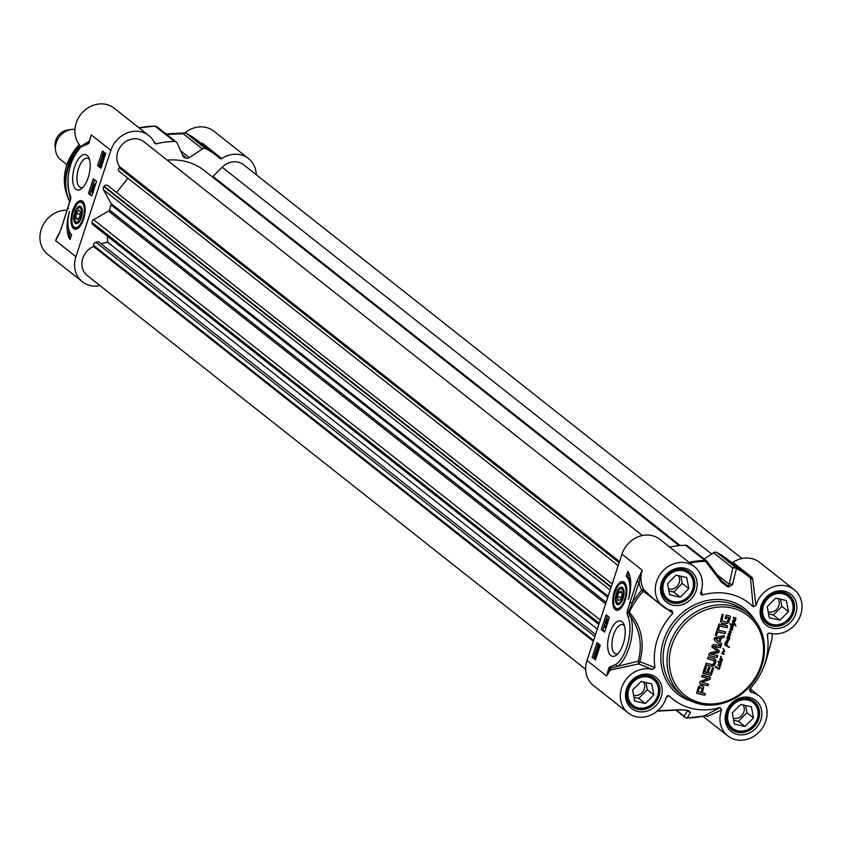 <?xml version="1.0" encoding="UTF-8"?>
<svg xmlns="http://www.w3.org/2000/svg" width="844" height="844" viewBox="0 0 844 844"><rect width="100%" height="100%" fill="white"/><g stroke="black" fill="none" stroke-linecap="round" stroke-linejoin="round"><path stroke-width="1.27" d="M728.752 617.724L726.884 617.133L726.315 618.831L725.101 618.557L726.23 615.118L729.691 615.92L730.387 617.407L728.467 622.555L725.745 623.916L721.715 622.935L720.438 621.289L722.137 614.4L723.424 614.706L722.084 618.768L722.359 621.015L725.766 622.07L727.486 621.406L728.752 617.724L726.621 616.922L726.062 618.631L725.144 618.42M722.084 618.768L722.095 620.804M723.118 614.632L721.82 618.568M722.696 623.378L721.451 622.724M724.722 623.853L722.443 623.167M725.745 623.916L724.458 623.653M727.728 623.283L725.481 623.716M728.467 622.555L727.465 623.072M729.111 621.311L728.214 622.344M730.387 617.407L728.847 621.1M729.691 615.92L730.429 616.458L730.123 617.207M729.427 615.719L730.165 616.247M719.499 626.638L718.318 630.225L725.618 631.903L725.059 633.633L717.759 631.945L716.577 635.521L715.29 635.226L718.212 626.343L719.499 626.638M713.507 646.156L718.603 650.196L719.204 651.747L718.191 652.739L710.891 653.994L717.801 655.704L717.231 657.434L709.677 655.683L708.981 654.089L710.659 652.591L717.569 651.368L711.703 646.441L713.423 644.278L720.987 646.019L720.417 647.749L713.349 646.304M718.603 650.196L719.215 650.819L718.328 652.37L710.954 654.153M717.231 657.434L709.677 655.683L708.907 654.828M717.569 651.368L712.22 647.232M702.24 685.919L703.748 687.1L702.303 692.892L705.341 693.589L704.772 695.319L696.627 693.103L698.421 686.773L700.436 685.592L702.24 685.919M702.841 686.172L703.748 687.1L702.303 692.892M697.228 693.578L696.627 693.103M708.127 672.879L710.521 673.29L712.431 667.826L713.718 668.121L711.144 675.063L703.938 673.765L703.179 672.077L705.109 666.201L706.396 666.496L705.014 672.162L706.839 672.584L708.622 667.15L709.909 667.446L708.127 672.879L709.604 667.382M710.553 675.242L703.147 673.248M704.772 671.444L704.909 672.119M709.677 676.772L710.036 679.188L701.965 682.427L708.454 684.125L707.905 685.803L700.383 684.062L699.676 682.395L700.182 681.498L708.137 678.386L701.649 676.73L702.197 675.052L710.268 677.088M707.905 685.803L699.834 683.756M721.114 645.628L714.53 640.396L714.056 638.665L715.522 637.389L724.374 635.711L723.772 637.526L721.293 637.969L719.848 642.379L721.704 643.814L721.114 645.628M718.423 625.699L718.993 623.969L727.581 625.953L727.011 627.672L718.423 625.699M712.209 664.587L713.824 663.595L714.267 660.757L707.557 658.742L708.127 657.012L714.773 658.7L715.902 660.483L715.501 662.994L714.309 665.304L712.252 666.37L705.51 664.966L706.08 663.247L712.209 664.587M714.267 660.757L707.61 658.605M714.773 658.7L715.638 659.607L715.459 662.065L713.285 665.758L710.817 666.043L705.552 664.829M728.625 640.132L726.758 638.127L727.37 637.621L728.351 639.815L729.005 639.256L728.994 637.895L727.444 636.777L729.543 637.558L728.013 634.815L729.912 635.458L729.838 634.424L728.393 633.781L728.921 633.295L730.081 633.96L729.1 631.375L730.925 631.871L730.028 628.812L732.497 630.246L730.155 629.339L731.347 632.462L729.511 631.713L730.682 634.53L729.532 635.986L729.828 637.779L728.984 639.879L727.76 639.836M728.013 639.077L728.351 639.815M728.762 637.79L727.444 636.777M729.111 636.07L728.657 635.543M728.625 634.846L729.501 635.521M732.392 629.856L729.891 629.128L731.083 632.251L729.248 631.502L730.419 634.234L729.269 635.775L729.248 639.341M720.037 666.507L719.626 668.786L718.75 669.271L715.628 667.34L715.575 666.517L719.278 668.691L719.615 666.422L717.811 665.188L720.016 666.074L719.763 664.597L720.438 665.505L719.89 666.391M715.575 666.517L716.408 667.129M719.763 664.597L719.784 666.306M732.803 626.986L732.581 629.149L731.199 628.98L730.704 626.86L732.402 628.875L730.767 626.564L732.803 626.986M731.4 628.548L732.086 629.002M731.664 627.472L730.809 626.818M731.242 626.67L732.254 627.356M734.786 621.775L733.9 622.007L732.676 620.393L733.172 620.045L733.942 621.543L734.755 621.258L734.786 619.939L733.394 617.945L733.816 617.365L734.987 619.633L735.683 617.534L735.884 619.158L734.786 621.775L733.373 621.659M733.309 620.931L733.942 621.543M735.261 619.95L734.396 619.654M734.649 618.895L734.987 619.633M720.924 660.641L721.092 661.707L719.668 659.691L720.27 659.185L720.924 661.168A6.393 5.623 -51.7 0 1 720.924 661.126L721.525 661.358L721.958 660.293L720.259 658.499L720.924 658.425L720.649 656.347L721.356 656.453L720.934 657.698L722.527 659.565L720.713 662.899L720.955 664.618L719.257 664.091L718.624 662.846L719.193 662.413L717.801 661.306L720.449 662.456L721.166 662.224L720.67 661.401M719.193 662.413L717.833 661.506M719.257 661.517L720.449 662.456M721.124 658.151L722.126 659.259M726.431 640.29L728.783 640.49L726.842 640.501L727.781 643.012L725.787 642.031L727.359 642.411L726.431 640.29M723.582 649.838L723.234 648.54L724.732 651.167L723.16 652.022L723.941 654.395L721.652 653.383L723.825 653.868L722.422 651.695L724.405 651.346L723.582 649.838M722.981 648.308L724.479 650.967L722.897 651.821L724.046 653.689L723.677 654.195L721.43 653.351M731.305 624.592L733.89 623.484L732.571 621.733L735.008 623.885L735.989 626.132L734.048 623.843L731.716 624.433L733.025 625.921L733.457 624.56L733.394 626.227L731.484 625.425L731.189 626.354L731.178 625.13L730.007 623.959L731.305 624.592L730.239 623.737M732.919 622.629L732.37 622.207L732.919 622.629M732.571 621.733L734.744 623.684L735.725 625.921M735.187 624.803L733.89 623.632L731.505 624.117M731.463 624.233L733.025 625.921M733.394 626.227L731.221 625.225L730.925 626.142M731.178 625.13L730.039 624.138M725.935 644.943L726.789 645.47L726.167 643.181L725.196 644.014L725.46 645.46L724.817 644.025L725.534 642.748L726.431 642.717L727.074 645.597L729.416 647.253L725.587 645.375L725.64 644.742L726.526 645.333M726.167 643.181L725.218 643.234L724.711 645.217M729.332 647.453L726.389 645.829M728.425 647.158L727.57 646.472M719.193 626.564L718.318 630.225M716.577 635.521L715.343 635.089M717.759 631.945L716.324 635.31M725.059 633.633L717.495 631.745M725.312 631.839L724.796 633.422M720.417 647.749L713.486 645.945M720.681 645.945L720.154 647.548M709.414 655.482L708.644 654.617M717.495 655.64L716.967 657.223M718.339 649.996L718.951 650.619M704.772 695.319L696.965 693.367M705.035 693.525L704.508 695.108M702.588 685.961L703.485 686.9M697.893 691.384L701.016 692.597L702.145 688.113L699.518 687.385L697.893 691.384L698.558 692.027M702.145 688.113L699.781 687.596L697.925 691.268M706.09 666.422L704.508 671.244M703.674 673.565L702.894 673.048M711.144 675.063L710.3 675.031M711.534 674.63L710.88 674.862M713.412 668.058L711.397 674.166M708.148 684.051L707.641 685.592M709.234 679.726L701.976 682.068M710.036 679.188L708.971 679.515M710.437 678.418L709.783 678.977M709.414 676.571L710.173 678.207M708.042 678.196L701.691 676.593M721.451 643.603L720.85 645.417M719.848 642.379L721.293 637.969M723.772 637.526L721.04 637.758M724.025 635.775L723.508 637.326M715.49 638.676L718.835 641.672L719.995 638.148L715.49 638.676L719.995 638.148M727.011 627.672L718.466 625.562M727.275 625.879L726.747 627.472M714.509 658.489L715.374 659.396M714.003 660.546L713.38 659.987L714.003 660.546M729.132 637.832L728.509 637.579M727.106 637.42L727.75 638.876M726.863 637.853L727.676 639.224M730.039 634.551L728.129 633.58M728.14 637.42L727.18 636.566M730.387 628.896L730.946 629.329L730.387 628.896M718.634 665.473L717.885 664.777M719.615 666.422L717.98 665.557M719.499 664.386L719.943 664.914M715.997 666.834L715.311 666.306M717.178 668.416L715.469 667.098M718.75 669.271L716.915 668.205M719.394 669.07L718.487 669.07M719.805 667.625L719.489 668.195M730.978 626.459L731.991 627.145L730.978 626.459M731.4 627.271L730.545 626.607L731.4 627.271M730.767 627.514L731.822 628.801M732.001 629.318L730.936 628.769M732.581 629.149L731.748 629.118M732.792 627.725L732.033 627.567M735.62 619.696L735.008 619.739M735.567 617.491L735.62 618.947M733.742 617.228L734.385 618.694M733.499 617.671L734.312 619.042M735.113 620.298L735.05 621.279M721.905 659.597L720.185 658.447M721.092 661.707L720.723 660.989M721.894 659.554L721.894 660.694M721.314 661.39L720.554 661.295M720.016 658.985L720.66 660.441M719.774 659.417L720.586 660.789M720.059 664.597L718.993 663.88M720.438 664.766L719.795 664.397M720.955 664.618L720.175 664.555M721.061 663.532L721.103 664.302M721.451 662.297L720.449 662.698M719.974 662.677L718.729 662.74L720.755 664.333L719.974 662.677M720.227 662.878L718.877 662.635M718.982 662.941L719.521 663.722M720.976 656.59L720.86 657.951M721.314 656.6L720.723 656.379M726.621 642.495L725.524 641.83M727.401 643.022L726.357 642.284M727.781 643.012L727.138 642.822M727.908 640.986L726.578 640.29L727.612 642.411M728.583 640.934L727.644 640.786M734.934 624.592L733.89 623.632L734.934 624.592M729.976 623.526L731.041 624.381M730.915 624.929L729.775 623.927L730.915 624.929M731.59 625.562L732.529 626.1M733.193 624.349L733.447 625.446M731.337 624.687L732.771 625.71L731.337 624.687M726.209 645.164L725.682 644.732M726.389 645.765L725.323 645.175M726.979 644.077L726.821 645.101M726.578 643.001L726.716 643.866M753.196 606.794L755.95 605.496L752.626 578.625A1.751 1.488 6.4 0 1 750.516 578.203L753.196 606.794A61.295 53.921 128.3 0 0 702.282 595.052L701.332 590.905M672.868 613.261A61.295 53.921 128.3 0 0 655.007 667.583L639.805 661.685C645.027 642.79 641.524 626.301 629.297 612.227A81.815 71.972 -51.7 0 1 643.16 591.338A1.751 0.981 139 0 0 643.866 589.671A1.751 0.791 -30.4 0 0 641.799 590.146L672.868 613.261L671.929 610.571A25.394 22.334 -51.7 0 1 663.078 606.593A25.394 22.334 -51.7 0 1 661.295 572.823A25.394 22.334 -51.7 0 1 694.559 566.746A25.394 22.334 -51.7 0 1 700.72 592.752L700.604 593.965L702.282 595.052M666.412 697.091L669.144 695.846L667.53 695.678L666.391 697.144A25.394 22.334 -51.7 0 1 628.126 712.916A25.394 22.334 -51.7 0 1 623.843 682.859A25.394 22.334 -51.7 0 1 652.56 669.492L655.007 667.583M669.144 695.846A61.295 53.921 128.3 0 0 720.069 707.588L704.919 715.512M749.409 689.453L750.411 692.069A25.394 22.334 -51.7 0 1 759.262 696.047A25.394 22.334 -51.7 0 1 761.045 729.817A25.394 22.334 -51.7 0 1 727.781 735.894A25.394 22.334 -51.7 0 1 721.631 709.888L720.069 707.588M749.483 689.379A61.295 53.921 128.3 0 0 761.974 670.948A61.295 53.921 128.3 0 0 767.344 635.057L768.61 633.169M755.95 605.496A25.394 22.334 -51.7 0 1 794.225 589.724A25.394 22.334 -51.7 0 1 798.508 619.781A25.394 22.334 -51.7 0 1 769.791 633.148L767.892 633.58L767.344 635.057M761.225 612.09A17.513 15.403 128.3 0 0 766.574 622.566A17.513 15.403 128.3 0 0 789.52 618.378A17.513 15.403 128.3 0 0 788.285 595.083A17.513 15.403 128.3 0 0 776.86 592.309M763.409 605.813A16.458 14.485 -51.7 0 1 789.404 597.489A16.458 14.485 -51.7 0 1 780.658 624.117A16.458 14.485 -51.7 0 1 763.409 605.813M769.285 617.724L767.207 606.688L775.741 598.101L786.365 600.548L788.444 611.583L779.909 620.171L769.285 617.724M768.567 613.904L773.378 615.012L781.913 606.425L780.552 599.208M779.909 620.171L773.378 615.012M788.444 611.583L781.913 606.425M768.188 611.889A8.609 7.575 128.3 0 0 778.833 605.707A8.609 7.575 128.3 0 0 777.946 598.607M626.617 695.424A17.513 15.403 128.3 0 0 631.966 705.9A17.513 15.403 128.3 0 0 654.912 701.712A17.513 15.403 128.3 0 0 653.678 678.418A17.513 15.403 128.3 0 0 642.242 675.643M628.801 689.147A16.458 14.485 -51.7 0 1 654.796 680.813A16.458 14.485 -51.7 0 1 646.04 707.451A16.458 14.485 -51.7 0 1 628.801 689.147M634.677 701.058L632.589 690.023L641.134 681.435L651.747 683.883L653.836 694.918L645.301 703.506L634.677 701.058M633.949 697.239L638.76 698.347L647.295 689.759L645.934 682.543M645.301 703.506L638.76 698.347M653.836 694.918L647.295 689.759M633.57 695.224A8.609 7.575 128.3 0 0 644.215 689.042A8.609 7.575 128.3 0 0 643.328 681.941M726.273 718.402A17.513 15.403 128.3 0 0 731.621 728.889A17.513 15.403 128.3 0 0 754.568 724.69A17.513 15.403 128.3 0 0 753.333 701.406A17.513 15.403 128.3 0 0 741.897 698.621M728.456 712.136A16.458 14.485 -51.7 0 1 754.452 703.801A16.458 14.485 -51.7 0 1 745.695 730.429A16.458 14.485 -51.7 0 1 728.456 712.136M734.333 724.046L732.244 713.001L740.789 704.413L751.403 706.861L753.492 717.906L744.957 726.494L734.333 724.046M733.605 720.217L738.416 721.325L746.961 712.737L745.59 705.521M744.957 726.494L738.416 721.325M753.492 717.906L746.961 712.737M733.236 718.212A8.609 7.575 128.3 0 0 743.87 712.03A8.609 7.575 128.3 0 0 742.994 704.919M661.569 589.101A17.513 15.403 128.3 0 0 666.918 599.588A17.513 15.403 128.3 0 0 689.864 595.389A17.513 15.403 128.3 0 0 688.63 572.105A17.513 15.403 128.3 0 0 677.204 569.32M663.753 582.835A16.458 14.485 -51.7 0 1 689.748 574.5A16.458 14.485 -51.7 0 1 680.992 601.128A16.458 14.485 -51.7 0 1 663.753 582.835M669.63 594.746L667.551 583.7L676.086 575.112L686.71 577.56L688.788 588.606L680.253 597.193L669.63 594.746M668.912 590.916L673.712 592.024L682.258 583.436L680.897 576.22M680.253 597.193L673.712 592.024M688.788 588.606L682.258 583.436M668.532 588.912A8.609 7.575 128.3 0 0 679.167 582.729A8.609 7.575 128.3 0 0 678.291 575.619M750.411 692.069L751.339 689.97L750.696 687.754M705.806 715.659L707.293 716.514L721.631 709.888M707.293 716.514A1.751 1.709 49.4 0 0 705.32 715.659A81.91 72.056 -51.7 0 1 687.322 717.938A3.503 3.418 -143.9 0 1 684.083 716.208A3.503 3.081 128.3 0 0 686.119 717.79M694.559 566.746L659.924 539.379A25.394 22.334 128.3 0 0 621.954 554.17L586.991 660.493L606.604 675.981L610.275 670.03L608.482 669.018L606.604 675.981L609.484 669.303A1.266 0.559 103 0 1 610.254 668.248L617.46 666.37A29.772 13.071 -77 0 0 630.299 643.508A29.772 13.071 -77 0 0 630.394 615.951C639.952 629.729 642.579 644.784 638.286 661.147A1.751 1.044 -162.7 0 1 639.805 661.685A1.751 1.066 -73.7 0 1 638.602 663.933L652.56 669.492M655.166 600.348L643.866 589.671A25.394 22.334 -51.7 0 1 642.21 570.185L638.992 582.476L636.809 581.611L630.025 602.257L632.209 603.122L638.992 582.476A27.145 23.875 128.3 0 0 641.799 590.146A83.377 73.333 128.3 0 0 632.209 603.122L628.58 611.837L627.292 611.383A2.933 1.287 -77 0 0 627.134 613.862A1.751 1.15 167.7 0 1 628.495 613.082A1.466 0.644 103 0 1 628.58 611.837L629.297 612.227A1.751 0.96 129.6 0 1 628.495 613.082L630.394 615.951A1.751 1.329 158 0 0 628.126 616.953A28.021 12.301 103 0 1 628.041 642.885A28.021 12.301 103 0 1 615.951 664.407A1.751 1.414 -124.7 0 0 617.449 666.37L638.286 661.147L638.602 663.933L610.275 670.03A1.751 1.519 101.3 0 0 610.254 668.248A1.751 1.572 -86.8 0 1 610.022 666.897A2.532 1.108 -77 0 0 608.482 669.018M621.954 554.17L642.21 570.185L636.809 581.611M752.626 578.625L752.194 577.591A1.751 1.54 -51.7 0 1 750.337 577.57L746.845 574.606A82.311 72.405 128.3 0 1 750.284 577.528L750.516 578.203A81.91 72.056 -51.7 0 0 736.443 568.529A3.503 1.635 -63.2 0 0 736.031 567.706A3.503 3.081 128.3 0 0 732.814 568.001A3.503 2.933 11.3 0 1 736.443 568.529L732.476 584.607A3.503 2.891 14.4 0 0 729.163 584.206L728.33 586.137A66.549 58.542 128.3 0 0 726.726 585.768L722.991 582.782A3.503 1.741 -36.5 0 0 722.833 582.423A3.503 1.741 -36.5 0 1 722.833 582.423L725.123 584.86M657.508 711.133A3.503 2.332 -92.3 0 1 657.465 711.133A3.503 2.332 -92.3 0 1 657.455 711.133A3.503 2.332 -92.3 0 1 657.212 711.123A3.503 3.503 0 0 0 657.455 711.133L680.18 709.909A3.503 2.258 -94 0 1 680.169 709.909A3.503 2.258 -94 0 1 679.336 709.72L657.634 710.764M680.327 709.888A3.503 2.258 -94 0 1 680.18 709.909L686.14 710.205A3.503 1.551 103.8 0 1 685.856 710.057L685.17 709.899M686.805 717.928A3.503 1.361 -90.3 0 0 687.079 718.001A3.503 1.361 -90.3 0 0 687.322 717.938L690.497 712.294L688.187 710.542A66.148 58.194 -51.7 0 1 686.594 710.173L679.336 709.72M690.497 712.294A3.503 3.408 -152.6 0 1 687.617 710.585L684.083 716.208L676.424 710.163M686.457 710.205A66.549 58.542 128.3 0 0 687.459 710.426L687.543 710.532M772.334 633.686A81.91 72.056 -51.7 0 1 771.87 639.33A3.503 2.996 13.5 0 1 771.817 639.678L771.817 639.678A3.503 3.503 0 0 0 771.891 639.267A3.503 0.96 -173.4 0 1 771.87 639.33L767.713 655.007A3.503 2.954 16.8 0 1 767.671 655.176L765.888 661.063A3.503 0.665 -162.5 0 1 765.888 661.063A3.503 0.665 -162.5 0 1 765.888 661.084A66.148 58.194 -51.7 0 1 765.329 662.783L763.039 668.638M771.817 639.678L767.66 655.187A3.503 2.954 16.8 0 1 767.607 655.355M767.713 655.007L765.329 662.772A3.503 0.622 18.9 0 0 765.329 662.762A3.503 0.622 18.9 0 1 765.329 662.783M689.959 563.106A81.91 72.056 -51.7 0 1 705.531 561.397A3.503 1.846 -37.1 0 1 707.377 561.777L707.377 561.777A3.503 1.846 -37.1 0 1 707.557 562.178M707.219 561.608A3.503 3.081 128.3 0 0 704.972 560.543A3.503 1.361 89.7 0 1 705.531 561.397L721.314 582.033L727.211 586.612A66.148 58.194 -51.7 0 1 728.805 586.981L732.476 584.607M721.314 582.033A3.503 1.741 -36.5 0 1 722.833 582.413L707.377 561.777A3.503 3.503 0 0 0 706.755 561.144L687.459 545.899A3.503 3.081 128.3 0 0 685.676 545.298A82.311 72.405 128.3 0 0 669.693 547.102M586.991 660.493A25.394 22.334 128.3 0 0 593.48 685.55L628.126 712.916M614.295 591.602A14.612 6.414 -77 0 0 618.367 609.99A14.612 6.414 -77 0 0 626.29 596.012A14.612 6.414 -77 0 0 624.665 582.655A14.612 6.414 -77 0 0 614.295 591.602M609.642 633.264A18.157 7.976 -77 0 0 608.535 651.821A18.157 7.976 -77 0 0 616.658 654.923A18.157 7.976 -77 0 0 624.191 640.406A18.157 7.976 -77 0 0 623.779 624.054A18.157 7.976 -77 0 0 609.642 633.264M627.82 571.377A25.214 11.077 103 0 1 628.4 599.377A21.016 9.231 -77 0 0 626.206 576.294L627.82 571.377M600.253 645.206L595.41 659.934L592.15 657.349L596.982 642.632L600.253 645.206M609.4 617.407L604.557 632.124L601.287 629.54L606.129 614.822L609.4 617.407M607.437 615.856L606.467 618.821M605.686 621.195L605.496 621.764M605.232 622.555L604.452 624.95M604.146 625.868L602.816 629.898L604.779 631.449M607.511 618.979L607.902 620.066L608.714 619.538L607.902 620.066M605.211 621.701L606.604 625.204L605.211 621.701L606.129 621.912L607.216 624.022M605.348 626.048L605.243 627.482L604.093 627.081L604.188 624.887L606.161 626.438L605.96 627.039L604.431 625.837L604.325 627.261M604.188 624.887L606.509 626.195M605.897 621.648L605.855 619.844L606.825 618.821L606.984 619.855L607.796 619.327L607.859 621.416L606.72 622.555L606.541 621.226L605.897 621.648L606.541 621.226M606.984 619.855L608.693 619.538M607.785 622.84L606.72 622.555M606.256 621.057L606.055 619.981L606.625 619.443L606.667 620.467L606.087 621.015L606.667 620.467M606.752 620.15L606.055 619.981L606.625 619.443M607.131 621.975L606.857 620.646L607.596 619.95L606.931 621.933L607.659 621.247M607.754 620.846L606.857 620.646L607.596 619.95M601.287 629.54L602.816 629.898M598.29 643.666L597.9 644.858M597.109 647.253L596.602 648.825M595.864 651.04L595.569 651.958M595.252 652.908L595.41 651.916L595.484 652.718L596.328 652.729L596.581 655.862L595.716 658.214L595.653 657.413L594.788 657.423L594.545 654.269L595.252 652.918M594.25 655.957L593.68 657.708L595.642 659.248M598.438 646.282L598.523 647.548M598.428 647.791L597.373 647.939L597.33 645.903L598.375 644.805L598.776 648.139L599.799 645.924L598.734 649.163L598.164 645.417L597.373 647.939M599.029 644.953L600.042 645.85M597.172 650.154L596.993 651.884L596.075 651.673L596.043 649.796L597.024 648.762L597.204 649.753L597.985 649.215L598.058 651.357L596.993 652.475L597.858 651.199L597.784 649.859L596.782 650.735L596.824 649.384L596.075 651.673M597.731 648.92L598.122 649.964L598.902 649.437L598.122 649.964M595.41 651.916L596.381 652.655M595.906 652.57L597.573 653.361M598.164 645.417L597.52 646.071L598.396 646.272M598.428 647.527L597.605 647.337M597.162 651.853L597.858 651.199L596.972 650.967M597.784 649.859L597.088 650.524L597.963 650.724M596.824 649.384L596.254 649.943L596.94 650.102M597.236 651.325L596.307 651.114M597.204 649.753L598.871 649.426M597.995 652.729L596.993 652.475M597.805 652.665L597.172 652.517M595.653 657.413L594.788 657.423M596.17 653.446L595.526 653.298L596.349 655.704L595.822 656.664L595.526 653.298L596.117 653.404M595.305 653.467L595.305 656.896L594.767 654.438L595.305 653.467M596.497 654.068L596.55 654.596M595.685 654.649L595.927 656.97M592.15 657.349L593.68 657.708M628.864 573.234L627.736 576.642A21.016 9.231 103 0 1 630.7 581.98M626.206 576.294L627.736 576.642M618.863 609.769A14.01 6.151 103 0 1 617.523 609.779C614.822 606.119 612.649 611.921 614.115 594.566C618.357 583.964 621.585 579.933 623.821 582.476A14.01 6.151 103 0 1 625.024 583.077M623.748 595.969A8.936 3.925 -77 0 0 623.959 594.556A8.936 3.925 -77 0 0 623.368 588.753A8.936 3.925 -77 0 0 615.93 595.031A8.936 3.925 -77 0 0 619.876 603.945A8.936 3.925 -77 0 0 623.748 595.969M620.213 603.629A8.145 3.576 103 0 1 617.143 602.605A8.145 3.576 103 0 1 616.964 602.173M619.992 589.07A8.145 3.576 103 0 1 620.34 588.764A8.145 3.576 103 0 1 623.547 589.186M623.22 594.798A7.353 3.228 103 0 1 620.372 602.025A7.353 3.228 103 0 1 616.774 601.814A7.353 3.228 103 0 1 616.605 595.189A7.353 3.228 103 0 1 619.654 589.312A7.353 3.228 103 0 1 623.22 594.798M621.416 591.296L622.134 595.147L620.467 599.767L618.093 600.538L617.375 596.687L619.042 592.066L621.416 591.296M619.042 592.066L621.68 592.678M617.375 596.687L621.258 597.584M618.082 653.551A15.002 6.583 103 0 1 615.803 653.868A15.002 6.583 103 0 1 613.577 634.825A15.002 6.583 103 0 1 622.555 624.634A15.002 6.583 103 0 1 624.454 625.91M716.746 552.472L736.031 567.706A82.311 72.405 128.3 0 1 746.845 574.606L727.56 559.372A82.311 72.405 128.3 0 0 716.746 552.472A3.503 3.081 128.3 0 0 713.528 552.757L704.086 559.034M794.225 589.724L759.579 562.357A25.394 22.334 128.3 0 0 732.909 562.347A1.751 1.54 -51.7 0 1 731.685 562.621M66.94 164.654L60.779 159.79A17.513 15.403 -51.7 0 1 55.472 149.778A17.513 15.403 -51.7 0 1 56.305 142.509A17.513 15.403 -51.7 0 1 71.529 129.459A17.513 15.403 -51.7 0 1 74.947 129.364M55.472 149.778L55.113 146.202A14.01 12.322 -51.7 0 1 55.778 140.378A14.01 12.322 -51.7 0 1 67.963 129.944L71.529 129.459M81.425 217.583A8.936 3.925 -77 0 0 81.71 207.782A8.936 3.925 -77 0 0 81.435 207.286A8.936 3.925 -77 0 0 74.166 214.534A8.936 3.925 -77 0 0 78.207 222.974A8.936 3.925 -77 0 0 81.425 217.583M81.889 208.215A8.145 3.576 -77 0 0 78.671 207.793A8.145 3.576 -77 0 0 78.323 208.099M75.306 221.212A8.145 3.576 -77 0 0 75.475 221.634A8.145 3.576 -77 0 0 78.555 222.668M77.205 228.798A14.01 6.151 103 0 1 75.865 228.808C73.154 225.148 70.991 230.95 72.447 213.595C76.688 202.993 79.927 198.962 82.153 201.505A14.01 6.151 103 0 1 83.356 202.106M83.545 219.261A14.612 6.414 -77 0 0 83.007 201.695A14.612 6.414 -77 0 0 71.835 213.511A14.612 6.414 -77 0 0 76.698 229.019A14.612 6.414 -77 0 0 83.545 219.261M80.834 217.119A7.353 3.228 103 0 1 75.105 220.843A7.353 3.228 103 0 1 74.947 214.228A7.353 3.228 103 0 1 77.996 208.341A7.353 3.228 103 0 1 81.288 209.597A7.353 3.228 103 0 1 80.834 217.119M80.38 211.601L79.98 216.444L77.69 219.788L75.802 218.29L76.203 213.458L78.492 210.114L80.38 211.601M76.203 213.458L80.148 214.365M75.802 218.29L78.313 218.87M59.544 233.081L55.641 240.645L61.032 229.262L70.548 199.49A2.933 1.287 -77 0 0 70.706 197L69.714 193.909A28.021 12.301 103 0 1 69.799 167.977A28.021 12.301 103 0 1 81.889 146.455L87.818 143.976A2.532 1.108 -77 0 0 89.358 141.855L91.236 134.882L89.358 141.855M99.961 285.588A25.394 22.334 -51.7 0 1 82.385 281.748A25.394 22.334 -51.7 0 1 75.897 256.692L110.849 150.369A25.394 22.334 -51.7 0 1 148.818 135.578A25.394 22.334 -51.7 0 1 154.652 143.058A1.751 1.54 128.3 0 0 156.33 143.828A82.311 72.405 -51.7 0 1 174.581 141.497A3.503 3.081 -51.7 0 1 177.166 143.132L183.116 156.245A3.503 3.081 128.3 0 0 185.058 157.817A66.549 58.542 -51.7 0 1 186.661 158.187A3.503 3.081 128.3 0 0 189.288 157.67L202.423 148.955A3.503 3.081 -51.7 0 1 205.641 148.66A82.311 72.405 -51.7 0 1 216.454 155.57A82.311 72.405 -51.7 0 1 219.894 158.482A1.751 1.54 128.3 0 0 221.814 158.545A25.394 22.334 -51.7 0 1 248.474 158.556A25.394 22.334 -51.7 0 1 256.281 174.771M88.198 177.609A18.157 7.976 -77 0 0 88.778 157.691A18.157 7.976 -77 0 0 73.66 170.456A18.157 7.976 -77 0 0 81.657 188.56A18.157 7.976 -77 0 0 88.198 177.609M70.02 239.485A25.214 11.077 103 0 1 69.44 211.485A21.016 9.231 -77 0 0 71.635 234.579L70.02 239.485M97.587 165.656L102.43 150.939L105.7 153.513L100.858 168.241L97.587 165.656L101.08 167.555M88.451 193.466L93.283 178.738L96.554 181.323L91.711 196.04L88.451 193.466L91.943 195.365M94.602 179.772L93.167 184.119M92.967 184.752L92.566 185.965M92.365 186.556L91.585 188.929M91.004 190.691L89.981 193.814M92.967 188.739L93.452 190.143M94.043 188.972L92.302 186.429L93.378 186.155L94.349 188.033M93.104 184.108L94.644 185.321L94.982 184.066L94.876 186.26L92.914 184.709L93.104 184.108L94.655 184.804M93.821 189.647L93.178 189.499L93.22 191.303L92.239 192.327L92.08 191.293L91.279 191.82L91.215 189.742L92.344 188.592L92.534 189.932L93.178 189.499L92.534 189.932M93.273 192.601L92.239 192.327M92.08 191.293L91.279 191.82M92.977 190.132L92.45 191.704L92.407 190.681L92.977 190.132L92.407 190.681L93.104 190.839M93.019 191.166L92.597 191.746M92.144 189.214L91.479 191.198L91.416 189.9L92.144 189.214L91.416 189.9L92.312 190.1M92.207 190.512L91.69 191.25M92.46 185.944L94.022 188.961M95.646 184.087L94.75 183.887M95.604 184.214L94.982 184.066M103.738 151.973L103.411 152.954M102.23 156.562L101.459 158.915M100.805 160.898L100.436 162.016M99.36 165.297L99.128 166.004M100.33 161.985L100.9 165.73L101.702 163.208L101.744 165.245L100.689 166.352L100.288 163.008L99.265 165.234L100.33 161.985L101.248 162.196L101.829 165.941M101.565 163.915L100.647 163.82M102.82 158.841L102.124 160.191M103.896 158.988L102.736 158.419L102.493 155.285L103.348 152.933L104.318 153.65M103.348 152.933L103.422 153.735L105.458 154.23M101.396 162.407L100.478 162.185M101.069 165.772L101.544 165.076M102.451 163.377L101.702 163.208M101.744 166.627L100.689 166.352M100.415 165.624L99.497 165.413M101.913 159.294L102.831 159.505L101.206 159.949L101.291 161.288L102.092 160.181L102.251 161.763L102.82 161.204L103 159.474L103.021 161.352L102.04 162.386L101.871 161.394L101.08 161.932L101.016 159.79L102.082 158.672L101.206 159.949L102.135 160.16M101.491 161.331L101.987 160.624M102.905 160.371L102.092 160.181M102.926 160.56L102.282 160.413M102.409 161.805L102.82 161.204M103.685 159.632L103 159.474M103.063 162.649L102.04 162.386M101.871 161.394L101.08 161.932M103.612 158.683L102.736 158.419M103.422 153.735L104.276 153.724L103.886 158.988M103.538 157.849L102.725 155.444L103.242 154.484L103.485 157.87M103.77 157.68L103.759 154.252L104.297 156.71L103.77 157.68M104.424 154.937L104.498 155.739M104.139 154.452L103.474 154.304M68.67 229.241A25.214 11.077 -77 0 0 70.516 237.987M89.295 141.824A1.266 0.559 103 0 1 88.778 142.752A1.266 0.559 103 0 1 88.536 142.836A1.751 1.572 93.2 0 0 87.818 143.976M69.714 193.909A1.751 1.329 -22 0 0 69.63 194.922L69.63 194.922C65.473 175.394 69.746 158.883 82.427 145.368A1.751 1.414 55.3 0 0 82.427 145.368L82.427 145.368A1.751 1.414 55.3 0 0 81.889 146.455M88.958 142.446A1.751 1.614 -79.2 0 1 88.536 142.836L86.099 143.206M70.738 198.108A1.751 1.15 -12.3 0 1 70.527 197.728L70.527 197.728A1.751 1.15 -12.3 0 1 70.706 197M68.702 208.447L67.826 208.616M61.127 228.988L70.39 199.363L69.63 194.922M57.561 236.615L61.032 229.262M89.337 141.233L84.759 143.86M110.849 150.369L91.236 134.882L89.348 141.243M67.109 210.198A25.394 22.334 128.3 0 0 42.2 226.846A25.394 22.334 128.3 0 0 47.739 254.371L82.385 281.748M148.818 135.578L114.183 108.211A25.394 22.334 128.3 0 0 81.752 113.265A25.394 22.334 128.3 0 0 80.961 146.518M248.474 158.556L213.838 131.189A25.394 22.334 128.3 0 0 184.762 132.972M221.814 158.545L202.518 143.311L200.439 142.91M185.269 133.13A3.503 2.332 87.7 0 0 184.498 132.972L184.498 132.972A3.503 2.332 87.7 0 0 183.137 133.721A3.503 3.081 -51.7 0 1 186.355 133.426A3.503 1.635 -63.2 0 0 186.229 133.341A3.503 1.635 -63.2 0 0 185.954 133.268M155.845 126.315A3.503 3.418 36.1 0 0 155.159 126.178M83.081 187.189A15.002 6.583 103 0 1 80.813 187.505A15.002 6.583 103 0 1 77.764 171.406A15.002 6.583 103 0 1 87.554 158.271A15.002 6.583 103 0 1 89.453 159.548M742.003 558.517L243.589 164.738A17.513 15.403 128.3 0 0 222.151 167.239L213.015 176.428A1.751 1.54 -51.7 0 1 212.34 176.871M679.093 545.625L204.512 170.678A63.047 55.461 128.3 0 0 167.239 160.17M642.347 535.529L143.934 141.76A17.513 15.403 128.3 0 0 122.306 144.451A17.513 15.403 128.3 0 0 119.774 166.732L119.057 167.639A2.806 2.469 128.3 0 0 119.226 171.364L618.188 565.607L119.226 171.364M619.517 561.566L119.774 166.732M127.919 178.263L116.556 192.464M107.832 185.575L612.143 584.016L107.842 185.585A2.806 2.469 128.3 0 0 104.171 186.229L103.844 186.651A2.806 2.469 128.3 0 0 103.464 189.721L111.049 203.531A1.751 1.54 -51.7 0 1 111.113 204.913A63.047 55.461 128.3 0 0 109.456 209.956A1.751 1.54 -51.7 0 1 108.549 211.105L93.6 219.725A2.806 2.469 128.3 0 0 92.049 222.521L92.08 223.027A2.806 2.469 128.3 0 0 92.935 224.726L598.85 624.423M107.357 236.109L107.747 242.291L100.879 243.621M597.32 629.086L107.747 242.291M595.558 634.445L98.516 241.743L95.921 242.249A2.806 2.469 128.3 0 0 93.494 245.382L93.557 246.469A17.513 15.403 128.3 0 0 82.279 260.163A17.513 15.403 128.3 0 0 87.27 275.555L585.673 669.334M593.311 641.292L93.557 246.469M671.94 645.196A50.788 44.679 -51.7 0 1 752.141 619.496A50.788 44.679 -51.7 0 1 725.123 701.659A50.788 44.679 -51.7 0 1 671.94 645.196M729.954 634.466L729.416 634.087M669.756 644.331A52.539 46.22 128.3 0 0 683.176 696.163A52.539 46.22 128.3 0 0 752.015 683.587A52.539 46.22 128.3 0 0 748.322 613.715A52.539 46.22 128.3 0 0 669.756 644.331M665.832 641.229A52.539 46.22 -51.7 0 1 744.397 610.613L748.322 613.715C761.172 624.602 766.373 639.14 763.936 657.318C761.13 672.742 753.344 685.265 740.557 694.886C720.249 708.158 701.121 708.58 683.176 696.163L679.251 693.061A52.539 46.22 -51.7 0 1 665.832 641.229M755.032 620.414A54.29 47.76 128.3 0 0 706.734 600.611A54.29 47.76 128.3 0 0 663.648 640.364A54.29 47.76 128.3 0 0 691.247 701.142M726.199 711.977A19.792 17.407 128.3 0 0 746.919 733.974A19.792 17.407 128.3 0 0 757.448 701.965A19.792 17.407 128.3 0 0 726.199 711.977M661.496 582.676A19.792 17.407 128.3 0 0 682.226 604.673A19.792 17.407 128.3 0 0 692.745 572.665A19.792 17.407 128.3 0 0 661.496 582.676M626.543 688.989A19.792 17.407 128.3 0 0 647.264 710.996A19.792 17.407 128.3 0 0 657.792 678.977A19.792 17.407 128.3 0 0 626.543 688.989M761.151 605.654A19.792 17.407 128.3 0 0 781.882 627.662A19.792 17.407 128.3 0 0 792.4 595.642A19.792 17.407 128.3 0 0 761.151 605.654M762.037 605.496A18.041 15.867 -51.7 0 1 789.003 594.988A18.041 15.867 -51.7 0 1 790.279 618.969A18.041 15.867 -51.7 0 1 766.647 623.294A18.041 15.867 -51.7 0 1 762.037 605.496M627.419 688.831A18.041 15.867 -51.7 0 1 654.395 678.312A18.041 15.867 -51.7 0 1 655.661 702.303A18.041 15.867 -51.7 0 1 632.029 706.628A18.041 15.867 -51.7 0 1 627.419 688.831M727.074 711.808A18.041 15.867 -51.7 0 1 754.051 701.301A18.041 15.867 -51.7 0 1 755.317 725.291A18.041 15.867 -51.7 0 1 731.685 729.606A18.041 15.867 -51.7 0 1 727.074 711.808M662.382 582.508A18.041 15.867 -51.7 0 1 689.348 572A18.041 15.867 -51.7 0 1 690.624 595.991A18.041 15.867 -51.7 0 1 666.982 600.306A18.041 15.867 -51.7 0 1 662.382 582.508M706.597 716.282A1.751 1.54 128.3 0 0 706.196 715.765L687.079 718.001A3.503 3.503 0 0 1 684.885 717.242L675.96 710.184M627.134 613.862L628.126 616.953M615.951 664.407L610.022 666.897M630.025 602.257L627.292 611.383M686.594 710.173A3.503 1.551 103.8 0 1 686.14 710.205L687.765 710.574A3.503 1.53 -77.9 0 0 688.187 710.542M687.459 710.426A3.503 1.53 -77.9 0 0 687.765 710.574L688.145 710.606M685.676 545.298L704.972 560.543A82.311 72.405 128.3 0 0 688.978 562.336M713.528 552.757L732.814 568.001L729.163 584.206L717.031 574.616M728.805 586.981A3.503 1.551 -76.2 0 0 728.33 586.137L721.715 580.904M723.382 583.12L726.726 585.768A3.503 1.53 102.1 0 1 727.211 586.612M607.638 622.766L607.026 622.619M596.824 652.781L596.17 652.623M595.4 654.585L594.767 654.438M625.552 596.001A12.955 5.686 -77 0 0 618.916 584.881A12.955 5.686 -77 0 0 614.801 606.868A12.955 5.686 -77 0 0 625.552 596.001M752.194 577.591L732.909 562.347M82.944 203.837A12.955 5.686 -77 0 0 73.818 209.565A12.955 5.686 -77 0 0 73.797 226.772A12.955 5.686 -77 0 0 82.923 218.775A12.955 5.686 -77 0 0 82.944 203.837M75.897 256.692L55.63 240.688A25.394 22.334 128.3 0 1 58.932 233.893M102.926 160.666L102.251 160.508M103.337 155.591L102.725 155.444M202.518 143.311A1.751 1.54 -51.7 0 1 201.294 143.585M205.641 148.66L186.355 133.426A82.311 72.405 -51.7 0 1 197.169 140.326L186.229 133.341A3.503 3.503 0 0 0 184.498 132.972M139.302 128.056A82.311 72.405 -51.7 0 1 155.296 126.262A3.503 3.081 -51.7 0 1 157.068 126.864A3.503 3.503 0 0 0 154.885 126.104A3.503 1.361 89.7 0 1 155.296 126.262L174.581 141.497M139.081 127.877A81.91 72.056 128.3 0 1 154.642 126.167A3.503 1.361 89.7 0 1 154.885 126.104L139.06 127.866M185.058 157.817L183.137 156.298M182.504 154.906L186.661 158.187M189.288 157.67L180.669 150.865M166.785 134.534L183.137 133.721L202.423 148.955M69.746 201.663A49.036 43.139 -51.7 0 1 68.332 167.46A49.036 43.139 -51.7 0 1 76.203 152.205M79.357 144.693A46.758 41.134 -51.7 0 0 66.813 165.139A46.758 41.134 -51.7 0 0 66.57 193.803L69.683 201.895A48.794 42.928 -51.7 0 1 67.625 196.895A48.794 42.928 -51.7 0 1 67.868 166.975A48.794 42.928 -51.7 0 1 80.528 146.065M156.33 143.828L154.209 142.151M711.671 553.991L222.151 167.239M680.201 545.53L213.015 176.428M619.137 562.737L119.057 167.639M611.214 586.823L104.171 186.229M611.035 587.361L103.844 186.651M610.159 590.04L103.464 189.721M608.123 596.244L111.049 203.531M607.775 597.299L111.113 204.913M606.119 602.342L109.456 209.956M605.623 603.829L108.549 211.105M600.295 620.045L93.6 219.725M599.24 623.241L92.049 222.521M599.124 623.621L92.08 223.027M594.893 636.471L95.921 242.249M593.575 640.48L93.494 245.382M789.003 594.988C779.286 588.732 770.34 592.298 762.164 605.686C760.106 613.05 761.604 618.916 766.647 623.294M764.031 620.551L766.574 622.566M785.743 593.068L788.285 595.083M654.395 678.312C644.679 672.067 635.732 675.633 627.556 689.02C625.499 696.384 626.986 702.25 632.029 706.628M629.413 703.885L631.966 705.9M651.125 676.403L653.678 678.418M754.051 701.301C744.334 695.045 735.388 698.621 727.211 712.009C725.154 719.373 726.652 725.239 731.685 729.606M729.068 726.874L731.621 728.889M750.791 699.391L753.333 701.406M689.348 572C679.631 565.754 670.685 569.32 662.508 582.708C660.451 590.072 661.949 595.938 666.982 600.306M664.376 597.573L666.918 599.588M686.088 570.09L688.63 572.105M702.904 716.239L727.781 735.894M751.255 689.717L759.262 696.047M772.344 633.686L771.891 639.267M763.134 668.437L763.82 666.855M761.974 670.948L763.176 668.353M607.659 619.253L608.577 619.475M606.003 621.701L606.92 621.912M597.847 649.152L598.765 649.363M596.033 652.581L596.961 652.792M595.073 657.571L595.991 657.782M616.774 601.814L617.143 602.605M619.654 589.312L620.34 588.764M655.049 600.253L663.078 606.593M75.105 220.843L75.475 221.634M77.996 208.341L78.671 207.793M91.416 191.894L92.334 192.105M93.072 189.446L93.99 189.657M101.227 161.995L102.145 162.217M103.031 158.566L103.949 158.778M104.002 153.576L104.92 153.787M89.949 138.891L88.778 142.752M82.427 145.368L86.172 143.185M166.004 133.911L184.456 132.972M216.454 155.57L197.169 140.326M66.57 193.803C63.543 184.572 63.616 174.993 66.803 165.065L79.325 144.651M176.364 142.098L157.068 126.864"/></g></svg>
